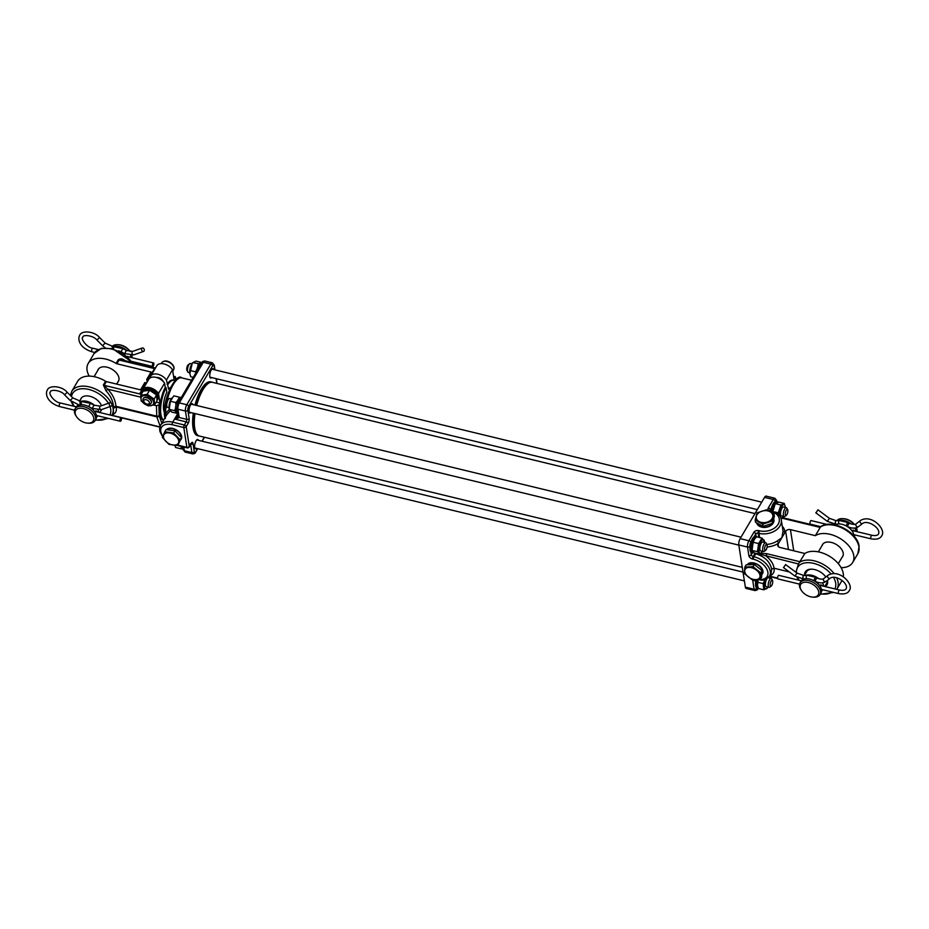 <?xml version="1.0" encoding="UTF-8"?>
<svg xmlns="http://www.w3.org/2000/svg" width="929" height="929" viewBox="0 0 929 929"><rect width="100%" height="100%" fill="white"/><g stroke="black" fill="none" stroke-linecap="round" stroke-linejoin="round"><path stroke-width="1.39" d="M111.294 403.198A1.835 1.289 70.4 0 0 109.819 405.706A1.835 1.289 70.4 0 0 111.294 403.198M121.513 418.236A1.835 0.65 -76.4 0 1 121.211 420.245A1.835 0.65 -76.4 0 1 120.34 421.267A1.835 0.65 -76.4 0 1 120.038 420.732A1.835 0.65 -76.4 0 1 120.329 418.724A1.835 0.65 -76.4 0 1 121.2 417.702A1.835 0.65 -76.4 0 1 121.513 418.236M143.67 348.445A1.835 1.289 70.4 0 0 142.183 350.941A1.835 1.289 70.4 0 0 143.67 348.445M153.889 363.471A1.835 0.65 -76.4 0 1 153.587 365.48A1.835 0.65 -76.4 0 1 152.716 366.502A1.835 0.65 -76.4 0 1 152.402 365.968A1.835 0.65 -76.4 0 1 152.704 363.959A1.835 0.65 -76.4 0 1 153.575 362.937A1.835 0.65 -76.4 0 1 153.889 363.471M87.651 423.148L88.638 423.218A11.589 7.072 -149.4 0 0 95.002 420.663L95.931 419.095A11.589 7.072 -149.4 0 0 96.477 415.751A11.589 7.072 -149.4 0 0 87.152 405.927A11.589 7.072 -149.4 0 0 75.969 407.308L75.052 408.865A11.589 7.072 -149.4 0 0 74.494 412.221A11.589 7.072 -149.4 0 0 75.888 415.669L76.41 416.506A10.219 6.224 -149.4 0 0 87.651 423.148A10.219 6.224 -149.4 0 0 93.748 417.945A10.219 6.224 -149.4 0 0 83.366 408.574A10.219 6.224 -149.4 0 0 75.191 413.451A10.219 6.224 -149.4 0 0 76.41 416.506M124.788 354.448A11.589 7.072 -149.4 0 0 118.703 350.848M95.002 420.663A11.589 7.072 -149.4 0 0 95.559 417.307A11.589 7.072 -149.4 0 0 86.223 407.483A11.589 7.072 -149.4 0 0 75.052 408.865M130.211 351.603L130.072 351.383A10.219 6.224 -149.4 0 0 118.831 344.74L117.855 344.682A11.589 7.072 -149.4 0 0 111.933 346.61M131.953 357.711A11.589 7.072 -149.4 0 0 131.988 355.679A11.589 7.072 -149.4 0 0 131.918 355.273M130.188 351.603A11.589 7.072 -149.4 0 0 117.855 344.682M131.105 357.502A11.589 7.072 -149.4 0 0 131.07 357.235A11.589 7.072 -149.4 0 0 130.49 355.308M127.052 350.732A11.589 7.072 -149.4 0 0 113.245 346.68M98.729 412.267A11.589 7.072 -149.4 0 0 98.695 412A11.589 7.072 -149.4 0 0 98.126 410.061M94.677 405.497A11.589 7.072 -149.4 0 0 80.881 401.444M77.711 404.742A11.589 7.072 -149.4 0 0 77.571 405.718M129.979 357.154L127.168 356.341M97.603 411.907L96.256 410.955L94.503 411.396M96.546 416.935A11.589 7.072 -149.4 0 0 97.824 415.82M816.138 512.553L817.961 509.824L816.138 512.553M827.019 524.42L811.133 520.577A1.835 0.65 103.6 0 0 810.262 521.599A1.835 0.65 103.6 0 0 809.972 523.608A1.835 0.65 103.6 0 0 810.274 524.142L820.725 526.673M783.762 567.305L785.597 564.588L783.762 567.305M801.286 580.788L778.769 575.341A1.835 0.65 103.6 0 0 777.887 576.363A1.835 0.65 103.6 0 0 777.596 578.372A1.835 0.65 103.6 0 0 777.91 578.906L799.532 584.132M838.237 520.635A11.589 7.072 30.6 0 1 851.336 524.095M854.866 528.055A11.589 7.072 30.6 0 1 856.062 531.191A11.589 7.072 30.6 0 1 856.097 531.458M854.982 531.191L853.623 530.157L851.974 530.459L871.913 535.278A1.835 0.65 103.6 0 0 871.274 535.789A1.835 0.65 103.6 0 0 870.74 538.309A1.835 0.65 103.6 0 0 871.042 538.843C876.616 539.749 880.158 538.739 881.679 535.836C886.614 529.646 871.75 513.586 860.37 520.554L856.178 523.805A1.835 1.417 -127.7 0 0 858.419 526.697C855.354 528.659 851.684 528.578 847.411 526.453L849.083 523.201C853.136 524.618 855.504 524.815 856.178 523.805M805.861 575.399A11.589 7.072 30.6 0 1 818.972 578.848M822.502 582.82A11.589 7.072 30.6 0 1 823.686 585.955A11.589 7.072 30.6 0 1 823.721 586.222M822.606 585.944L821.248 584.91L819.599 585.224L839.537 590.043A1.835 0.65 103.6 0 0 838.91 590.554A1.835 0.65 103.6 0 0 838.364 593.074A1.835 0.65 103.6 0 0 838.678 593.608C844.24 594.502 847.782 593.503 849.303 590.6C854.239 584.411 839.375 568.339 827.994 575.306L823.802 578.558A1.835 1.417 -127.7 0 0 826.044 581.461C822.978 583.424 819.308 583.342 815.035 581.217L816.707 577.954C820.771 579.382 823.129 579.58 823.802 578.558M822.815 589.776A11.589 7.072 30.6 0 1 821.538 590.89M855.191 535.011A11.589 7.072 30.6 0 1 853.972 536.091M856.422 527.73A11.589 7.072 30.6 0 1 856.991 529.623A11.589 7.072 30.6 0 1 856.944 531.667M800.183 587.407A10.219 6.224 30.6 0 1 808.358 582.529A10.219 6.224 30.6 0 1 818.751 591.901A10.219 6.224 30.6 0 1 812.643 597.103A10.219 6.224 30.6 0 1 801.402 590.461A10.219 6.224 30.6 0 1 800.183 587.407M801.402 590.461L800.879 589.625A11.589 7.072 30.6 0 1 799.486 586.176A11.589 7.072 30.6 0 1 800.043 582.82A11.589 7.072 30.6 0 1 811.226 581.438A11.589 7.072 30.6 0 1 820.551 591.262A11.589 7.072 30.6 0 1 819.993 594.618A11.589 7.072 30.6 0 1 813.63 597.161L812.643 597.103M836.797 520.716A11.589 7.072 30.6 0 1 842.847 518.637A11.589 7.072 30.6 0 1 854.274 524.432M800.043 582.82L800.961 581.264A11.589 7.072 30.6 0 1 812.143 579.882A11.589 7.072 30.6 0 1 821.468 589.706A11.589 7.072 30.6 0 1 820.922 593.05L819.993 594.618M835.02 524.85A11.589 7.072 30.6 0 1 846.214 525.919A11.589 7.072 30.6 0 1 853.844 534.941A11.589 7.072 30.6 0 1 853.914 536.033M842.847 518.637L843.834 518.696A10.219 6.224 30.6 0 1 854.413 524.42M167.429 429.79A7.896 4.808 30.6 0 1 174.606 429.303A7.896 4.808 30.6 0 1 180.841 435.202A7.896 4.808 30.6 0 1 181.05 437.222M178.496 439.951A8.384 5.109 30.6 0 1 173.108 445.037A8.384 5.109 30.6 0 1 163.69 438.012A8.384 5.109 30.6 0 1 169.09 432.926A8.384 5.109 30.6 0 1 178.496 439.951M168.927 444.364L162.401 437.501L164.758 431.799L173.63 432.972L180.156 439.835L177.799 445.537L168.927 444.364M164.758 431.799L166.047 429.616L174.931 430.777L181.445 437.64L177.799 445.537M181.445 437.64L180.156 439.835M174.931 430.777L173.63 432.972M772.359 523.352A7.896 5.597 171.2 0 1 764.857 527.091A7.896 5.597 171.2 0 1 757.901 523.875A7.896 5.597 171.2 0 1 757.727 523.48M773.149 520.914A7.896 5.597 171.2 0 1 772.649 522.853M772.417 514.074A8.384 5.946 171.2 0 1 767.319 522.075A8.384 5.946 171.2 0 1 756.694 519.23A8.384 5.946 171.2 0 1 761.792 511.217A8.384 5.946 171.2 0 1 772.417 514.074M762.755 524.153L755.184 520.066L757.03 512.878L766.46 509.789L774.031 513.876L772.185 521.064L762.755 524.153L763.104 526.383L755.521 522.295L755.184 520.066M774.031 513.876L774.38 516.118L772.533 523.294L763.104 526.383M772.533 523.294L772.185 521.064M748.414 564.751A7.896 4.808 30.6 0 1 754.778 563.462A7.896 4.808 30.6 0 1 761.594 568.571A7.896 4.808 30.6 0 1 761.989 572.798A7.896 4.808 30.6 0 1 761.954 572.856L761.896 572.961M759.225 573.239A8.384 5.109 30.6 0 1 755.869 579.65A8.384 5.109 30.6 0 1 745.557 573.82A8.384 5.109 30.6 0 1 748.913 567.41A8.384 5.109 30.6 0 1 759.225 573.239M752.095 579.742L744.384 573.565L744.861 567.027L753.059 566.69L760.77 572.868L760.294 579.394L752.095 579.742M744.861 567.027L746.161 564.844L754.348 564.495L762.059 570.685L761.583 577.211L760.294 579.394M762.059 570.685L760.77 572.868M754.348 564.495L753.059 566.69M143.832 400.492A3.112 1.904 -149.4 0 0 144.134 402.152A3.112 1.904 -149.4 0 0 147.56 404.185A3.112 1.904 -149.4 0 0 149.36 403.337A3.112 1.904 -149.4 0 0 147.305 400.132A3.112 1.904 -149.4 0 0 143.832 400.492M144.134 402.152L143.577 401.27A4.575 2.799 30.6 0 1 143.124 398.82A4.575 2.799 30.6 0 1 143.24 398.576A4.575 2.799 30.6 0 1 148.419 398.402A4.575 2.799 30.6 0 1 151.241 403.012A4.575 2.799 30.6 0 1 151.125 403.244A4.575 2.799 30.6 0 1 148.617 404.254L147.56 404.185M183.222 449.137A8.245 2.926 -76.4 0 1 182.409 446.698M183.268 449.404L182.525 449.218A8.245 2.926 -76.4 0 1 182.525 449.218A8.245 2.926 -76.4 0 1 181.074 446.373M181.782 448.672L181.039 448.823L181.283 447.534M174.873 445.386L175.616 447.511L181.039 448.823M195.009 413.568A27.626 9.813 103.6 0 0 196.216 433.123A27.626 9.813 103.6 0 0 199.352 436.015A27.719 9.847 -76.4 0 1 198.504 435.898A27.719 9.847 -76.4 0 1 194.138 413.359M195.798 405.276A27.719 9.847 -76.4 0 1 202.023 389.634A27.719 9.847 -76.4 0 1 211.533 382.016A27.719 9.847 -76.4 0 1 212.288 382.295M198.504 435.898L197.668 435.701A27.719 9.847 -76.4 0 1 193.313 413.161M194.962 405.079A27.719 9.847 -76.4 0 1 201.187 389.437A27.719 9.847 -76.4 0 1 210.697 381.819L211.533 382.016M180.493 439.963A8.791 5.365 -149.4 0 0 181.678 436.537A8.791 5.365 -149.4 0 0 180.621 433.913A8.791 5.365 -149.4 0 0 170.948 428.188A8.791 5.365 -149.4 0 0 166.442 429.662M198.446 440.346A4.808 1.707 103.6 0 0 197.749 439.475A4.808 1.707 103.6 0 0 196.1 440.799A4.808 1.707 103.6 0 0 194.637 445.734A4.808 1.707 103.6 0 0 195.485 448.823A4.808 1.707 103.6 0 0 196.507 448.359M192.884 404.568A4.808 1.707 103.6 0 0 192.187 403.697A4.808 1.707 103.6 0 0 189.899 406.368A4.808 1.707 103.6 0 0 189.121 411.652A4.808 1.707 103.6 0 0 189.934 413.045A4.808 1.707 103.6 0 0 190.944 412.592M213.577 369.568A4.808 1.707 103.6 0 0 212.892 368.697A4.808 1.707 103.6 0 0 211.231 370.009A4.808 1.707 103.6 0 0 209.78 374.956A4.808 1.707 103.6 0 0 210.628 378.045A4.808 1.707 103.6 0 0 211.638 377.58M165.339 418.549L165.548 413.753L169.241 409.352L171.586 412.035L176.533 413.231M166.396 415.495L165.548 413.753A24.735 8.779 103.6 0 1 166.245 405.334L167.069 406.925A4.575 1.626 103.6 0 0 167.592 407.413L169.032 407.761M166.837 414.671L170.146 410.885M214.704 369.835L214.076 365.805A2.752 0.975 103.6 0 0 212.671 365.759L188.657 406.391A2.752 0.975 103.6 0 0 187.844 410.188L189.133 418.491A1.835 1.301 171.2 0 1 186.729 419.339L179.239 417.527L175.36 419.246L177.915 414.938M177.021 407.576A1.835 1.301 -8.8 0 0 177.95 409.224L179.239 417.527L178.31 415.878L175.36 419.246L186.183 421.871L184.337 424.994L172.689 422.172A16.037 9.778 -149.4 0 0 160.624 425.192L159.602 428.815L159.916 431.532L162.656 436.839M804.572 575.156A12.646 7.711 30.6 0 1 812.178 569.187A12.646 7.711 30.6 0 1 814.745 569.593A12.646 7.711 30.6 0 1 825.811 577.002M805.954 572.821A11.729 7.153 30.6 0 1 806.395 571.811A11.729 7.153 30.6 0 1 812.515 569.21M797.07 577.432L798.522 580.126M827.17 580.59A11.729 7.153 30.6 0 1 826.578 583.749A11.729 7.153 30.6 0 1 825.904 584.62M822.026 545.625A11.729 7.153 30.6 0 1 822.467 544.615A11.729 7.153 30.6 0 1 831.292 542.408A11.729 7.153 30.6 0 1 842.661 556.552A11.729 7.153 30.6 0 1 841.988 557.423M843.311 576.851A23.364 14.249 -149.4 0 0 843.253 573.541A23.364 14.249 -149.4 0 0 827.518 555.159A23.364 14.249 -149.4 0 0 804.851 553.487L798.487 563.961L795.944 572.276M841.117 567.665A23.364 14.249 -149.4 0 0 852.671 562.475A23.364 14.249 -149.4 0 0 853.786 555.716A23.364 14.249 -149.4 0 0 838.051 537.345A23.364 14.249 -149.4 0 0 815.383 535.673L790.451 529.635A3.67 2.601 -8.8 0 0 785.644 531.33L785.028 532.363A17.872 12.658 -8.8 0 0 782.276 526.244M761.78 574.517A8.791 5.365 -149.4 0 0 762.964 571.08A8.791 5.365 -149.4 0 0 761.919 568.455A8.791 5.365 -149.4 0 0 752.235 562.742A8.791 5.365 -149.4 0 0 747.334 564.797M756.647 522.899A8.791 6.236 -8.8 0 0 764.219 527.428A8.791 6.236 -8.8 0 0 773.242 523.05A8.791 6.236 -8.8 0 0 773.683 518.823M752.804 579.789A3.67 2.23 30.6 0 0 752.745 580.602L754.093 589.23A4.575 1.626 103.6 0 0 754.859 590.554L746.115 588.44A4.575 1.626 -76.4 0 1 745.348 587.116L738.799 544.951A4.575 1.626 -76.4 0 1 740.158 538.634L764.544 497.375A4.575 1.626 -76.4 0 1 766.111 496.109L774.856 498.223A4.575 1.626 103.6 0 0 773.288 499.488L768.295 507.931A1.835 1.115 30.6 0 1 770.164 509.603A1.835 1.301 171.2 0 0 770.013 510.288L770.78 510.729A1.835 0.65 103.6 0 0 770.153 511.229A3.67 2.601 171.2 0 1 768.295 507.931M766.797 544.394A16.037 11.357 -8.8 0 0 777.306 540.933L781.858 537.74L783.019 531.272L785.028 532.363L778.061 544.15A3.67 2.601 -8.8 0 0 777.77 545.52A3.67 2.601 -8.8 0 0 779.919 547.46L804.851 553.487M755.114 553.196L753.152 556.517L753.976 556.726A16.037 9.778 -149.4 0 1 769.514 576.061L771.07 573.448L771.674 569.082C769.978 561.697 764.672 556.587 755.741 553.742L753.976 556.726A1.835 0.65 103.6 0 0 753.442 559.246L752.606 559.049A3.67 2.23 30.6 0 1 748.879 555.693A1.835 1.301 -8.8 0 0 751.282 554.845A1.835 1.115 30.6 0 0 753.152 556.517A1.835 0.65 103.6 0 0 752.606 559.049M771.674 569.082L774.078 568.234C773.404 563.868 770.78 559.839 766.216 556.157L766.762 553.696L760.944 553.278M756.856 553.614L758.633 554.044M777.306 540.933L778.676 543.117A17.872 12.658 -8.8 0 1 767.099 546.96M782.276 517.581L820.504 526.836C831.176 518.243 857.606 531.887 859.104 546.287L857.85 553.719A23.364 14.249 -149.4 0 0 858.965 546.972A23.364 14.249 -149.4 0 0 843.126 528.543A23.364 14.249 -149.4 0 0 820.435 526.998L815.383 535.673M769.305 576.096L770.234 576.05L769.305 576.096C773.091 574.726 774.681 572.113 774.078 568.234L789.313 571.927M798.487 563.961L759.91 554.265M827.437 580.381A12.646 7.711 30.6 0 1 825.231 586.582M163.19 381.447A4.808 2.938 -149.4 0 0 156.525 377.499M164.596 383.154L158.499 393.466A9.615 5.864 -149.4 0 0 150.092 387.73A9.615 5.864 -149.4 0 0 142.752 389.518L148.849 379.206A9.615 5.864 -149.4 0 1 156.188 377.418A9.615 5.864 -149.4 0 1 164.596 383.154L165.246 387.381A20.612 7.316 103.6 0 0 160.078 414.16A20.612 7.316 103.6 0 0 163.539 420.129L163.597 420.152M165.246 387.381L166.082 387.579A20.612 7.316 103.6 0 0 160.903 414.369A20.612 7.316 103.6 0 0 163.667 420.047M80.591 399.493A11.729 7.153 30.6 0 1 81.032 398.483A11.729 7.153 30.6 0 1 91.518 396.776A11.729 7.153 30.6 0 1 101.458 405.741M97.777 370.427A11.729 7.153 30.6 0 1 98.207 369.417A11.729 7.153 30.6 0 1 109.529 368.012A11.729 7.153 30.6 0 1 118.958 377.964A11.729 7.153 30.6 0 1 118.401 381.343A11.729 7.153 30.6 0 1 117.728 382.214M111.84 404.22A23.364 14.249 -149.4 0 1 113.094 408.33A23.364 14.249 -149.4 0 1 111.968 415.089L113.384 412.685L113.512 406.902C113.094 401.107 110.597 395.742 106.022 390.807L103.34 384.989L105.558 381.25A23.364 14.249 -149.4 0 0 77.664 381.308L71.754 391.306L70.395 395.475M148.501 379.775A2.752 1.672 30.6 0 1 147.978 379.694L146.712 379.392L151.055 372.041L116.891 363.773A1.835 1.115 30.6 0 1 116.09 363.436A23.364 14.249 -149.4 0 0 88.197 363.494A23.364 14.249 -149.4 0 0 87.082 370.241A23.364 14.249 -149.4 0 0 89.219 376.117M105.558 381.25A1.835 1.115 -149.4 0 0 106.359 381.598L140.523 389.855L144.866 382.516L146.132 382.818L140.035 393.13L141.765 393.559M146.712 379.392L147.13 382.098M170.588 387.277A13.865 4.924 103.6 0 0 170.425 387.393A13.865 4.924 103.6 0 0 168.66 389.205L166.442 380.031A9.615 5.864 -149.4 0 0 158.046 374.294A9.615 5.864 -149.4 0 0 150.695 376.071A9.615 5.864 -149.4 0 0 150.173 377.882M166.082 387.579L166.814 392.328A13.865 4.924 103.6 0 0 164.387 412.325A13.865 4.924 103.6 0 0 164.479 412.499M122.105 359.953L118.297 359.697C120.236 358.478 122.21 358.594 124.219 360.022L125.287 360.719M101.598 409.584A11.729 7.153 30.6 0 1 101.215 410.421A11.729 7.153 30.6 0 1 100.541 411.292M175 380.681A20.612 7.316 103.6 0 0 174.071 380.263A20.612 7.316 103.6 0 0 167.928 384.455M174.071 380.263L173.235 380.066A20.612 7.316 103.6 0 0 167.092 384.246M166.442 380.031L172.539 369.707L174.025 379.276L175.233 376.547L176.266 379.496M158.499 393.466L159.974 403.035L158.882 404.881L156.467 405.764L156.734 416.169A2.288 0.813 103.6 0 0 156.838 416.842L160.136 426.179M172.539 369.707A9.615 5.864 -149.4 0 0 164.143 363.971A9.615 5.864 -149.4 0 0 156.792 365.759L150.695 376.071M147.978 379.694L154.075 369.382A2.752 1.672 -149.4 0 0 154.597 369.463M142.752 389.518A9.615 5.864 -149.4 0 0 142.242 391.922A2.752 1.672 30.6 0 1 142.102 392.619A2.752 1.672 30.6 0 1 140.035 393.13M111.445 415.17C115.602 413.707 117.135 410.978 116.032 406.972L115.928 406.298C115.44 400.144 112.711 394.43 107.729 389.158L104.153 385.326L141.313 394.326M156.235 402.129L159.974 403.035M175.941 379.775L173.444 375.56M153.842 405.125L156.467 405.764M124.486 360.812L124.219 360.022M158.882 404.881L159.184 415.751A1.835 1.498 -19.4 0 1 156.838 416.842L116.032 406.972L113.686 408.005M159.161 415.611A1.835 1.034 -1.5 0 1 156.734 416.169L115.928 406.298L113.512 406.902M140.674 397.124L107.729 389.158L106.022 390.807M767.075 578.558A4.575 1.626 103.6 0 0 766.007 580.741A4.575 1.626 103.6 0 0 765.682 586.176M768.016 587.093A6.967 2.473 -76.4 0 1 767.621 587.674A6.967 2.473 -76.4 0 1 765.113 588.626A6.967 2.473 -76.4 0 1 765.589 579.313M767.621 587.674L763.847 589.822L763.139 583.586L765.159 579.475M757.495 585.363A6.967 2.473 -76.4 0 1 757.472 585.224A6.967 2.473 -76.4 0 1 757.913 579.812M758.006 579.835L757.518 585.525L758.436 588.51L763.847 589.822M757.716 582.286L763.139 583.586M769.944 576.642L770.095 577.478A6.967 2.473 -76.4 0 1 770.164 578.186M769.897 576.63A6.967 2.473 -76.4 0 1 770.095 577.478M758.61 588.545A8.245 2.926 -76.4 0 1 758.389 588.533A8.245 2.926 -76.4 0 1 758.343 588.521A8.245 2.926 -76.4 0 1 757.46 579.731M757.054 588.208A8.245 2.926 -76.4 0 1 757.019 588.196A8.245 2.926 -76.4 0 1 756.032 579.824M772.522 580.497L771.709 578.906A4.575 1.626 103.6 0 0 771.186 578.43A4.575 1.626 103.6 0 0 768.957 581.101A4.575 1.626 103.6 0 0 768.295 586.211A4.575 1.626 103.6 0 0 769.026 587.337A4.575 1.626 103.6 0 0 769.711 587.151L771.175 586.106A3.112 1.103 103.6 0 0 772.417 583.853A3.112 1.103 103.6 0 0 772.673 580.939A3.112 1.103 103.6 0 0 772.522 580.497A3.112 1.103 103.6 0 0 770.873 581.484A3.112 1.103 103.6 0 0 770.211 585.467A3.112 1.103 103.6 0 0 771.175 586.106M196.216 433.123L195.705 432.124A26.709 9.487 -76.4 0 1 194.498 413.451M196.147 405.358A26.709 9.487 -76.4 0 1 196.96 402.478A26.709 9.487 -76.4 0 1 207.33 384.095L208.235 383.445A27.626 9.813 103.6 0 0 197.517 402.454A27.626 9.813 103.6 0 0 196.658 405.485M754.963 513.574L212.346 382.307A27.626 9.813 103.6 0 0 208.235 383.445M762.454 551.315A6.967 2.473 -76.4 0 1 762.07 551.907A6.967 2.473 -76.4 0 1 759.074 551.896A6.967 2.473 -76.4 0 1 759.783 544.22A6.967 2.473 -76.4 0 1 764.532 541.712A6.967 2.473 -76.4 0 1 764.613 542.408M762.047 538.135L756.624 536.823L754.569 538.994L753.164 542.246L752.06 550.351L754.406 553.022L759.829 554.334L757.472 551.652L758.587 543.558L762.047 538.135L764.532 541.712M757.472 551.652L752.072 550.467L751.921 549.445A6.967 2.473 -76.4 0 1 752.792 542.524A6.967 2.473 -76.4 0 1 754.383 539.25A6.967 2.473 -76.4 0 1 754.476 539.134M753.164 542.246L758.587 543.558M762.07 551.907L759.829 554.334M763.15 542.199A4.575 1.626 103.6 0 0 762.117 542.164A4.575 1.626 103.6 0 0 760.143 546.043A4.575 1.626 103.6 0 0 760.131 550.398A4.575 1.626 103.6 0 0 760.294 550.653M782.81 507.153A4.575 1.626 103.6 0 0 781.15 509.963A4.575 1.626 103.6 0 0 780.824 515.386M779.57 515.839A6.967 2.473 -76.4 0 1 781.115 507.606A6.967 2.473 -76.4 0 1 784.587 504.993A6.967 2.473 -76.4 0 1 785.237 506.7A6.967 2.473 -76.4 0 1 785.307 507.397M783.147 516.303A6.967 2.473 -76.4 0 1 782.764 516.896A6.967 2.473 -76.4 0 1 780.836 518.196M782.346 517.453L780.952 518.521M774.461 511.891L778.27 512.808L780.917 505.004L784.273 503.413L785.237 506.7M772.638 511.217A6.967 2.473 -76.4 0 1 775.076 504.25L772.858 511.496M784.273 503.413L778.85 502.101L775.494 503.692L780.917 505.004M779.094 515.235L778.27 512.808M753.779 552.558A8.245 2.926 -76.4 0 1 752.792 552.743A8.245 2.926 -76.4 0 1 751.863 544.15A8.245 2.926 -76.4 0 1 756.67 536.718A8.245 2.926 -76.4 0 1 757.1 536.939M752.792 552.743L751.456 552.43A8.245 2.926 -76.4 0 1 750.527 543.825A8.245 2.926 -76.4 0 1 755.335 536.393L756.67 536.718M772.185 511.078A8.245 2.926 -76.4 0 1 777.329 501.706A8.245 2.926 -76.4 0 1 777.364 501.706A8.245 2.926 -76.4 0 1 778.107 502.264M770.849 510.741A8.245 2.926 -76.4 0 1 775.994 501.381A8.245 2.926 -76.4 0 1 776.029 501.393A8.245 2.926 -76.4 0 1 776.063 501.393M177.671 413.37A8.245 2.926 -76.4 0 1 176.87 408.203M177.555 445.525L187.182 447.859A1.835 0.65 -76.4 0 1 186.88 447.325L183.803 427.526L172.144 424.704A1.835 0.65 103.6 0 1 172.689 422.172L177.718 413.66L176.963 413.451A8.245 2.926 -76.4 0 1 176.034 404.847A8.245 2.926 -76.4 0 1 180.841 397.415L181.306 397.531M188.657 406.391A1.835 1.115 -149.4 0 0 186.787 404.719L179.297 402.907L203.323 362.275A4.575 1.626 -76.4 0 1 204.891 361.009L212.381 362.821A4.575 1.626 103.6 0 0 210.813 364.087L186.787 404.719A4.575 1.626 103.6 0 0 185.44 411.036L177.95 409.224A4.575 1.626 -76.4 0 1 179.297 402.907A1.835 1.115 -149.4 0 0 177.915 403.244A8.245 2.926 -76.4 0 1 180.992 398.053M197.761 371.681A8.245 2.926 -76.4 0 1 201.686 363.042M196.309 372.134A8.245 2.926 -76.4 0 1 201.5 362.403A8.245 2.926 -76.4 0 1 201.535 362.415A8.245 2.926 -76.4 0 1 201.581 362.426M171.18 398.855L169.74 398.506A4.575 1.626 103.6 0 0 169.066 398.692L167.603 399.737A3.112 1.103 103.6 0 0 166.918 400.608A3.112 1.103 103.6 0 0 166.245 405.334M169.066 398.692A4.575 1.626 103.6 0 0 168.056 399.969A4.575 1.626 103.6 0 0 167.069 406.925M766.971 544.731L766.146 543.14A4.575 1.626 103.6 0 0 765.635 542.652A4.575 1.626 103.6 0 0 763.94 544.127A4.575 1.626 103.6 0 0 762.663 548.749A4.575 1.626 103.6 0 0 763.475 551.559A4.575 1.626 103.6 0 0 764.161 551.373L765.612 550.328A3.112 1.103 103.6 0 0 766.309 549.457A3.112 1.103 103.6 0 0 766.971 544.731A3.112 1.103 103.6 0 0 765.473 545.404A3.112 1.103 103.6 0 0 764.59 549.074A3.112 1.103 103.6 0 0 765.612 550.328M191.873 363.843L190.445 363.494A4.575 1.626 103.6 0 0 189.76 363.68L188.297 364.725A3.112 1.103 103.6 0 0 187.054 366.978A3.112 1.103 103.6 0 0 186.799 369.893A3.112 1.103 103.6 0 0 186.95 370.334L187.763 371.925A4.575 1.626 103.6 0 0 188.285 372.401L189.725 372.75M189.76 363.68A4.575 1.626 103.6 0 0 187.937 367.001A4.575 1.626 103.6 0 0 187.553 371.275A4.575 1.626 103.6 0 0 187.763 371.925M787.664 509.719L786.84 508.128A4.575 1.626 103.6 0 0 786.329 507.652A4.575 1.626 103.6 0 0 784.088 510.323A4.575 1.626 103.6 0 0 783.437 515.421A4.575 1.626 103.6 0 0 784.169 516.559A4.575 1.626 103.6 0 0 784.854 516.361L786.306 515.328A3.112 1.103 103.6 0 0 787.548 513.063A3.112 1.103 103.6 0 0 787.815 510.16A3.112 1.103 103.6 0 0 787.664 509.719A3.112 1.103 103.6 0 0 786.004 510.695A3.112 1.103 103.6 0 0 785.353 514.689A3.112 1.103 103.6 0 0 786.306 515.328M178.844 398.495L179.227 397.136L179.866 397.6M175.929 405.346L175.767 402.559L177.311 401.038M169.252 409.48L169.101 408.458A6.967 2.473 -76.4 0 1 169.984 401.537A6.967 2.473 -76.4 0 1 171.563 398.262A6.967 2.473 -76.4 0 1 171.656 398.146M179.227 397.136L173.816 395.835L170.344 401.258L169.241 409.352L174.664 410.664L175.5 408.296M175.639 411.408L174.664 410.664M170.344 401.258L175.767 402.559M189.818 373.597A6.967 2.473 -76.4 0 1 189.795 373.446A6.967 2.473 -76.4 0 1 192.257 363.251L189.841 373.748L190.759 376.733L193.244 377.337M201.268 362.38L196.031 361.114L192.675 362.705L199.34 363.727M190.039 370.508L195.462 371.821L196.843 369.382M197.784 366.56L198.098 364.005M195.88 372.877L195.462 371.821M151.195 403.116A4.575 2.799 -149.4 0 0 150.951 400.306A4.575 2.799 -149.4 0 0 145.911 397.322A4.575 2.799 -149.4 0 0 145.017 397.357A4.575 2.799 -149.4 0 0 143.321 398.46M142.021 401.479A6.967 4.25 30.6 0 1 143.821 395.638A6.967 4.25 30.6 0 1 152.646 399.853A6.967 4.25 30.6 0 1 150.846 405.683A6.967 4.25 30.6 0 1 142.021 401.479M147.212 394.291L154.144 399.087L154.609 404.87L148.152 405.857L141.22 401.061L140.755 395.278L147.212 394.291L149.615 390.215L143.159 391.202L140.755 395.278M154.609 404.87L157.013 400.794L156.548 395.011L149.615 390.215M156.548 395.011L154.144 399.087M157.535 399.609L158.127 398.611A8.245 5.028 -149.4 0 0 154.481 390.656A8.245 5.028 -149.4 0 0 144.819 389.251A8.245 5.028 -149.4 0 0 143.925 390.215L143.391 391.121A8.245 5.028 -149.4 0 1 144.227 390.25A8.245 5.028 -149.4 0 1 153.889 391.666A8.245 5.028 -149.4 0 1 157.535 399.609A8.245 5.028 -149.4 0 1 157.059 400.225M74.529 410.177L59.572 406.565C46.415 402.35 45.254 393.513 47.321 390.041C49.156 385.024 61.662 385.674 67.202 392.27L72.776 397.879L80.997 401.444L90.392 403.325L93.957 405.16L92.285 408.423L101.54 409.608L111.166 406.182M93.957 405.16L100.309 406.159A1.835 1.289 70.4 0 0 101.54 409.608L99.809 412.522M82.205 401.374A1.835 1.068 86.8 0 0 81.52 401.862A1.835 1.068 86.8 0 0 81.566 404.452A1.835 1.068 86.8 0 0 81.775 404.73M90.392 403.325L88.719 406.588L92.285 408.423M72.776 397.879L70.174 400.469L79.209 405.021M80.997 401.444A1.835 1.068 86.8 0 0 80.324 401.932A1.835 1.068 86.8 0 0 80.358 404.521A1.835 1.068 86.8 0 0 80.556 404.777M67.202 392.27L64.6 394.848L70.174 400.469M59.572 406.565A1.835 0.65 -76.4 0 1 59.259 406.031A1.835 0.65 -76.4 0 1 59.804 403.5A1.835 0.65 -76.4 0 1 60.431 403C54.405 402.431 47.843 393.164 50.48 391.899C50.282 389.135 60.977 390.087 64.6 394.848M94.781 352.486L91.948 351.801C78.791 347.597 77.63 338.748 79.697 335.276C81.52 330.271 94.038 330.91 99.577 337.506L105.151 343.115L113.373 346.68L122.767 348.561L126.332 350.396L124.66 353.659L133.915 354.843L143.542 351.417M126.332 350.396L132.684 351.394A1.835 1.289 70.4 0 0 133.915 354.843M114.581 346.61A1.835 1.068 86.8 0 0 113.895 347.109A1.835 1.068 86.8 0 0 113.663 348.944M122.767 348.561L121.095 351.824L124.66 353.659M105.151 343.115L102.55 345.704L105.174 347.829M113.373 346.68A1.835 1.068 86.8 0 0 112.688 347.167A1.835 1.068 86.8 0 0 112.409 348.607M99.577 337.506L96.976 340.084L102.55 345.704M91.948 351.801A1.835 0.65 -76.4 0 1 91.634 351.267A1.835 0.65 -76.4 0 1 92.18 348.747A1.835 0.65 -76.4 0 1 92.807 348.236C86.78 347.667 80.219 338.4 82.855 337.134C82.658 334.37 93.353 335.323 96.976 340.084M836.518 524.409L827.263 521.308L829.458 518.359L836.321 520.751A1.835 1.068 -93.2 0 0 835.635 521.239A1.835 1.068 -93.2 0 0 835.682 523.828A1.835 1.068 -93.2 0 0 836.181 524.339M843.451 524.722L846.087 525.779L847.759 522.516L839.572 520.565L836.321 520.751M839.131 523.921A1.835 1.068 -93.2 0 1 838.933 523.642A1.835 1.068 -93.2 0 1 838.887 521.064A1.835 1.068 -93.2 0 1 839.572 520.565M871.913 535.278C875.466 535.917 877.661 535.476 878.52 533.978C881.098 528.299 867.883 519.578 862.611 523.445A1.835 1.417 -127.7 0 1 860.37 520.554M858.698 526.383A1.835 1.417 -127.7 0 1 858.419 526.697L862.611 523.445M804.142 579.162L794.899 576.061L797.082 573.123L803.945 575.504A1.835 1.068 -93.2 0 0 803.26 576.003A1.835 1.068 -93.2 0 0 803.306 578.593A1.835 1.068 -93.2 0 0 803.806 579.092M811.087 579.475L813.711 580.544L815.383 577.281L807.196 575.33L803.945 575.504M806.767 578.686A1.835 1.068 -93.2 0 1 806.558 578.407A1.835 1.068 -93.2 0 1 806.523 575.817A1.835 1.068 -93.2 0 1 807.196 575.33M839.537 590.043C843.091 590.681 845.297 590.24 846.145 588.731C848.723 583.052 835.508 574.343 830.247 578.21A1.835 1.417 -127.7 0 1 827.994 575.306M826.322 581.148A1.835 1.417 -127.7 0 1 826.044 581.461L830.247 578.21M173.351 370.102A6.875 4.192 -149.4 0 0 173.572 369.777A6.875 4.192 -149.4 0 0 173.746 369.428A6.875 4.192 -149.4 0 0 169.508 362.519A6.875 4.192 -149.4 0 0 161.739 362.786C166.012 357.549 175.72 364.853 173.781 369.347L172.759 371.159M164.863 418.015L164.828 417.818C161.356 400.457 176.568 371.879 181.701 377.871A24.735 8.779 103.6 0 0 167.301 400.027M172.144 424.704A14.202 8.663 -149.4 0 0 162.865 436.293M178.008 445.177L186.88 447.325A1.835 1.301 -8.8 0 0 189.284 446.477L186.206 426.678A1.835 1.115 -149.4 0 0 184.337 424.994A1.835 0.65 -76.4 0 0 183.803 427.526A1.835 1.301 171.2 0 0 186.206 426.678L188.053 423.543A1.835 1.115 -149.4 0 0 186.183 421.871A1.835 0.65 -76.4 0 0 186.729 419.339L185.44 411.036A1.835 1.301 -8.8 0 0 187.844 410.188M187.182 447.859A1.835 1.835 0 0 0 189.191 447.012A1.835 1.115 -149.4 0 0 189.284 446.477L191.13 443.354A1.835 1.115 30.6 0 1 191.037 443.876L190.294 443.725M190.642 444.55L191.885 452.562L184.395 450.751A1.835 1.301 171.2 0 1 183.327 449.775L185.161 452.075A4.575 1.626 -76.4 0 1 184.395 450.751L183.814 447.046M178.159 416.564L176.87 408.249L177.915 403.244L201.941 362.612A1.835 1.115 30.6 0 1 203.323 362.275L210.813 364.087A1.835 1.115 30.6 0 1 212.671 365.759M191.13 443.354A3.67 1.301 -76.4 0 1 193 443.412L194.289 451.715A2.752 0.975 103.6 0 0 195.694 451.749L197.552 448.614M201.941 441.194L204.299 437.199M216.817 383.387L216.074 378.649M189.133 418.491A3.67 1.301 -76.4 0 1 188.053 423.543M190.793 444.294A1.835 1.301 -8.8 0 0 193 443.412M194.289 451.715A1.835 1.301 171.2 0 1 191.885 452.562A4.575 1.626 103.6 0 0 192.663 453.886C194.533 453.677 195.508 453.143 195.613 452.284A1.835 1.115 -149.4 0 0 195.694 451.749M214.076 365.805A1.835 1.301 -8.8 0 0 214.227 365.12L212.381 362.821M842.046 580.451L836.971 589.044A23.364 14.249 -149.4 0 0 838.086 582.286A23.364 14.249 -149.4 0 0 836.634 577.745M797.872 577.838A21.53 13.122 -149.4 0 0 799.265 580.3M820.458 593.828A21.53 13.122 -149.4 0 0 832.129 592.028M834.892 588.916A21.53 13.122 -149.4 0 0 835.682 583.133A21.53 13.122 -149.4 0 0 833.464 577.304M740.158 538.634L748.89 540.748L753.884 532.305A3.67 2.601 171.2 0 1 758.691 530.61L759.527 530.807A14.202 10.068 -8.8 0 0 778.154 524.246A14.202 10.068 -8.8 0 0 770.977 511.438L770.153 511.229M764.544 497.375L773.288 499.488A1.835 1.115 30.6 0 1 775.146 501.161L774.821 501.718M759.492 579.51A14.202 8.663 -149.4 0 0 767.609 571.08A14.202 8.663 -149.4 0 0 753.442 559.246M738.799 544.951L747.543 547.065L748.879 555.693M745.348 587.116L754.093 589.23A1.835 1.301 171.2 0 0 756.496 588.382A2.752 0.975 103.6 0 0 757.901 588.417L757.901 588.417A1.835 1.115 -149.4 0 1 757.809 588.951L758.099 588.463M753.884 532.305A1.835 1.115 30.6 0 1 755.741 533.989A1.835 1.301 171.2 0 1 758.145 533.141L758.981 533.339A16.037 11.357 -8.8 0 0 774.856 530.912A16.037 11.357 -8.8 0 0 781.289 519.938C781.498 516.594 778.27 513.586 771.604 510.927A1.835 0.65 103.6 0 0 770.977 511.438M759.632 537.543L758.981 533.339A1.835 0.65 -76.4 0 1 759.527 530.807M771.778 506.874L770.304 510.555M751.085 541.874L750.76 542.42A1.835 1.115 -149.4 0 0 748.89 540.748A4.575 1.626 103.6 0 0 747.543 547.065A1.835 1.301 -8.8 0 0 749.947 546.217L750.028 546.775M756.148 536.59L755.741 533.989L754.127 536.718M758.691 530.61A1.835 0.65 103.6 0 0 758.145 533.141L758.807 537.345M755.172 579.847L755.591 582.553M752.745 580.602A1.835 1.301 -8.8 0 0 755.091 579.847M750.853 552.047L751.282 554.845L752.56 552.685M783.019 531.272A16.037 11.357 -8.8 0 0 782.926 530.482L781.289 519.938M776.598 501.521L776.551 501.207A2.752 0.975 103.6 0 0 775.146 501.161M776.551 501.207A1.835 1.301 -8.8 0 0 776.702 500.522L774.856 498.223M750.76 542.42A2.752 0.975 103.6 0 0 749.947 546.217M766.762 553.696L799.985 561.731M793.738 550.804L790.451 529.635M788.466 549.527L785.644 531.33M778.467 546.728L778.061 544.15M834.114 573.646A23.364 14.249 -149.4 0 0 799.555 562.312M769.479 576.131L777.573 578.093M820.261 527.428L781.742 518.115M831.014 573.913A21.53 13.122 -149.4 0 0 808.787 562.684A21.53 13.122 -149.4 0 0 796.443 572.647M72.172 402.164A21.53 13.122 -149.4 0 0 74.274 406.345M95.466 419.873A21.53 13.122 -149.4 0 0 107.137 418.073M109.901 414.961A21.53 13.122 -149.4 0 0 110.69 409.178A21.53 13.122 -149.4 0 0 110.017 406.588M155.038 368.732L119.109 360.046L116.891 363.773M106.359 381.598L104.153 385.326L103.34 384.989M131.79 362.298A23.364 14.249 -149.4 0 0 111.445 349.037A23.364 14.249 -149.4 0 0 94.108 353.484L88.197 363.494M118.297 359.697L116.09 363.436M111.445 403.383A23.364 14.249 -149.4 0 0 91.147 387.405A23.364 14.249 -149.4 0 0 71.754 391.306M159.184 415.751L161.809 423.183M111.863 415.275L159.893 426.887M108.426 403.267A21.53 13.122 -149.4 0 0 87.198 389.1A21.53 13.122 -149.4 0 0 71.51 396.602M100.309 406.159L109.936 402.721M120.34 421.267L96.43 415.484M121.2 417.702L94.607 411.268M76.294 406.832L60.431 403M86.083 405.52L88.719 406.588M132.684 351.394L142.311 347.969M152.716 366.502L131.906 361.462M153.575 362.937L127.505 356.631M98.288 349.559L92.807 348.236M118.645 350.814L121.095 351.824M98.88 368.546L94.096 376.651M81.706 397.612L79.488 401.363M118.842 380.344L116.624 384.083M829.458 518.359L817.961 509.824M849.083 523.201L847.759 522.516M853.797 534.674L871.042 538.843M847.411 526.453L846.087 525.779M827.263 521.308L815.778 512.773M797.082 573.123L785.597 564.588M816.707 577.954L815.383 577.281M821.422 589.439L838.678 593.608M815.035 581.217L813.711 580.544M794.899 576.061L783.402 567.526M804.375 575.481L807.069 570.94M818.344 551.861L823.14 543.744M824.801 586.478L827.019 582.738M838.295 563.648L843.091 555.542M161.251 363.622L161.739 362.786M181.701 377.871L191.525 380.24M166.848 414.659L160.624 425.192M189.191 447.012L191.037 443.876M183.327 449.775L182.862 446.814M201.941 362.612C202.034 361.753 203.021 361.218 204.891 361.009M185.161 452.075L192.663 453.886M195.613 452.284L197.749 448.661M202.139 441.24L204.496 437.257M217.072 383.456L216.341 378.718M214.971 369.905L214.227 365.12M833.719 592.412L820.202 594.258M857.85 553.719L852.671 562.475M771.604 510.927L770.78 510.729M769.514 576.061C763.893 582.135 761.896 579.731 756.821 579.58M754.859 590.554C756.729 590.345 757.716 589.81 757.809 588.951M776.865 501.59L776.702 500.522M777.619 578.5L769.258 576.479M108.728 418.456L95.211 420.303M73.519 406.17L71.127 401.34M122.036 359.929L155.457 368.012M132.615 362.484L112.514 348.63L101.493 348.34L94.108 353.484M159.834 427.108L121.351 417.795M758.343 588.521L757.019 588.196M194.788 447.952L744.384 580.904M766.204 586.652L769.026 587.337M768.353 577.745L771.186 578.43M196.727 439.928L743.014 572.09M742.283 567.352L199.352 436.015M782.764 516.896L782.23 517.65M777.364 501.706L776.029 501.393M189.237 412.174L738.834 545.126M760.642 550.874L763.475 551.559M762.802 541.967L765.635 542.652M191.177 404.161L741.017 537.171M211.87 369.15L761.71 502.159M783.495 506.967L786.329 507.652M781.335 515.874L784.169 516.559M209.931 377.162L757.321 509.591"/></g></svg>
